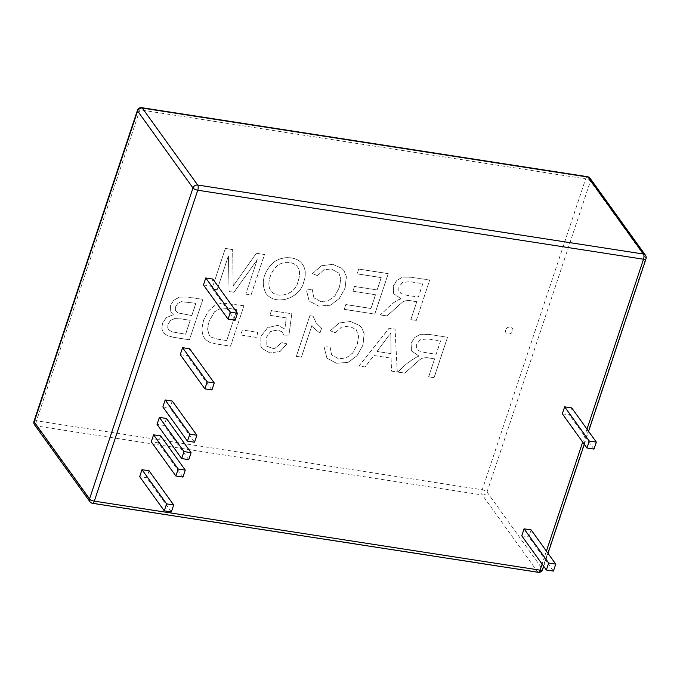 <?xml version="1.0" encoding="UTF-8"?>
<svg xmlns="http://www.w3.org/2000/svg" width="680" height="680" viewBox="0 0 680 680"><rect width="100%" height="100%" fill="white"/><g stroke="black" fill="none" stroke-linecap="round" stroke-linejoin="round"><path stroke-width="0.51" stroke-dasharray="3.4 2.55" d="M202.861 299.353L187.484 296.973L179.545 297.041L173.85 300.118L170.468 305.218L170.289 310.326L171.445 312.74L173.383 314.704L166.413 317.492L162.393 323.289L161.84 328.738L163.582 332.962L167.424 335.648L173.799 337.339L189.422 339.762L202.861 299.353L187.535 297.041L179.596 297.109L173.901 300.186L170.519 305.286L170.331 310.394L171.496 312.808L173.434 314.772L166.456 317.569L162.444 323.357L161.891 328.805L163.379 332.69L167.475 335.716L173.85 337.407L189.474 339.83L202.912 299.421M242.394 329.962L240.737 334.934L256.224 337.331L257.881 332.367L242.394 329.962L240.788 335.002L256.275 337.399L257.933 332.435L242.446 330.038M313.106 316.225L309.833 315.716L296.335 356.311L301.376 357.094L311.907 325.448L315.528 329.622L319.949 332.988L321.538 328.21L316.081 322.771L313.106 316.225L309.885 315.784L296.378 356.379L301.427 357.161L311.95 325.516L315.579 329.69L319.991 333.055L321.58 328.278L316.124 322.839L313.157 316.293M391.102 358.156L391.493 371.042L397.239 371.934L395.029 329.103L389.087 328.185L358.938 366.001L365.092 366.953L373.898 355.495L391.102 358.156L391.536 371.11L397.29 372.002L395.08 329.171L389.138 328.253L358.98 366.07L365.143 367.022L373.949 355.563L391.153 358.224M257.269 259.641L245.811 294.083L251.048 294.89L264.503 254.464L256.377 253.206L233.18 285.966L232.653 249.534L225.344 248.404L211.896 288.83L217.132 289.646L228.386 255.825L229.075 291.49L233.954 292.247L257.269 259.641L245.811 294.083M312.502 273.564L317.466 275.629L323.748 269.85L331.202 268.889L338.946 273.13L340.782 279.038L339.49 286.977L335.002 295.74L328.346 300.755L320.764 301.563L313.905 297.789L312.214 289.45L306.34 289.952L309.12 300.976L318.793 306.119L330.446 305.125L339.337 298.392L345.125 287.878L346.341 276.479L343.944 270.623L341.76 268.26L332.622 264.274L321.257 265.795L312.502 273.564L317.517 275.697L323.799 269.918L331.253 268.957L338.997 273.199L340.833 279.106L339.541 287.045L335.053 295.808L328.389 300.824L320.815 301.631L313.956 297.857L312.256 289.519L306.382 290.02L309.171 301.045L318.844 306.187L330.497 305.192L339.388 298.46L345.176 287.946L346.392 276.548L343.995 270.691L341.81 268.328L332.673 264.341L321.3 265.863L312.553 273.632M416.798 301.682L410.83 319.625L416.253 320.467L429.7 280.041L411.519 277.219L402.806 277.032L396.975 280.168L393.261 286.008L393.652 293.692L401.132 298.775C392.589 301.24 386.971 309.442 380.154 314.882L386.945 315.928L400.92 303.407C405.926 298.554 411.409 301.113 416.798 301.682L410.83 319.625M345.839 304.538L344.241 309.324L374.782 314.05L388.229 273.615L358.649 269.042L357.059 273.819L381.216 277.559L377.102 289.918L354.475 286.416L352.886 291.193L375.513 294.703L370.949 308.431L345.839 304.538L344.293 309.392L374.833 314.118L388.28 273.683L358.7 269.11L357.111 273.887L381.267 277.627L377.153 289.986L354.526 286.484L352.937 291.261L375.564 294.772L371 308.499L345.882 304.606M303.62 282.353C306.136 274.899 305.728 268.829 302.387 264.146C296.684 255.459 278.825 255.119 270.547 265.344C262.837 274.686 261.264 283.968 265.837 293.207C274.958 306.17 299.387 299.115 303.62 282.353L303.662 282.421C306.187 274.966 305.779 268.898 302.438 264.214C296.735 255.527 278.876 255.187 270.589 265.412C262.879 274.754 261.315 284.036 265.889 293.275C275 306.238 299.438 299.183 303.662 282.421M434.596 358.844L428.629 376.788L434.052 377.629L447.491 337.229L429.309 334.407L420.605 334.195L414.766 337.356L411.051 343.171L411.442 350.88L418.923 355.963C411.069 359.83 404.073 365.185 397.953 372.045L404.745 373.091L418.71 360.57C423.716 355.784 429.225 358.232 434.596 358.844L428.672 376.856L434.103 377.697L447.542 337.297L429.352 334.475L420.656 334.262L414.817 337.425L411.102 343.238L411.493 350.948L418.974 356.039C411.111 359.899 404.124 365.262 398.004 372.113L404.787 373.159L418.761 360.638C423.767 355.852 429.275 358.3 434.648 358.912M330.293 330.752L335.257 332.817L341.538 327.037L348.993 326.077L356.133 329.519L358.581 336.2L357.28 344.165L352.793 352.928L346.137 357.918L338.555 358.751L331.576 354.815L329.995 346.638L324.122 347.14L326.918 358.139L336.591 363.273L348.245 362.287L357.136 355.555L362.916 345.066L364.131 333.668L361.734 327.794L359.55 325.448L350.412 321.462L339.048 322.949L330.293 330.752L335.257 332.817M286.229 317.824L284.81 329.077L277.916 325.32L267.639 327.599L260.831 336.438L260.916 346.418L262.106 348.543L270.036 352.971L280.194 351.296L286.943 343.757L281.758 342.558L274.337 348.849L266.721 346.197L266.152 345.253L266.016 337.722L270.64 331.398L277.814 329.936L281.834 331.721L283.9 335.061L288.881 335.104L291.839 313.718L271.439 310.565L269.866 315.291L286.28 317.892L284.852 329.146L277.958 325.389L267.682 327.666L260.874 336.506L260.967 346.486L262.157 348.611L270.079 353.039L280.245 351.365L286.994 343.825L281.8 342.626L274.389 348.916L266.773 346.264L266.203 345.321L266.067 337.79L270.691 331.466L277.856 330.012L281.885 331.789L283.951 335.129L288.932 335.172L291.881 313.786L271.49 310.632L269.918 315.358L286.28 317.892M230.511 346.12L243.95 305.719L222.36 302.966L215.398 304.938L208.25 311.091L203.439 320.458L201.816 328.797L202.64 335.113L205.156 339.346L209.389 342.142L215.73 343.833L230.562 346.188L243.95 305.719M505.656 329.936A3.919 3.307 144.3 0 0 506.013 332.775A3.919 3.307 144.3 0 0 511.131 333.166A3.919 3.307 144.3 0 0 512.38 328.194A3.919 3.307 144.3 0 0 508.776 327.089A3.919 3.307 144.3 0 0 505.656 329.936M185.64 334.203L171.819 331.865L168.564 329.707L167.748 327.734L168.062 324.199L170.535 320.484L174.581 318.656L180.778 318.903L190.238 320.374L185.64 334.203L171.768 331.798L168.512 329.638L167.696 327.666L168.019 324.13L170.484 320.416L174.531 318.589L180.727 318.835L190.188 320.305L185.589 334.135M191.837 315.562L178.007 312.936L175.567 310.445L175.669 306.756L177.837 303.365L181.314 301.699L195.899 303.365L191.837 315.562L177.956 312.868L175.517 310.377L175.627 306.688L177.786 303.297L181.262 301.631L195.849 303.297L191.785 315.495M244.001 305.787L222.411 303.034L215.45 305.005L208.301 311.159L203.49 320.526L201.867 328.865L202.691 335.18L205.207 339.413L209.431 342.21L215.781 343.901L230.562 346.188M226.678 340.501L217.949 339.15L211.837 337.442L209.168 335.214L207.595 329.179L209.083 321.249L214.429 311.822L221.059 308.074L228.344 308.329L236.938 309.655L226.729 340.57L218 339.218L211.888 337.51L209.219 335.282L207.638 329.248L209.134 321.317L214.472 311.89L221.111 308.142L228.395 308.397L236.938 309.655M335.3 332.885L341.581 327.105L349.044 326.145L356.184 329.587L358.632 336.269L357.332 344.233L352.835 352.997L346.188 357.986L338.606 358.819L331.627 354.883L330.046 346.707L324.122 347.14M324.173 347.208L326.969 358.207L336.642 363.341L348.296 362.355L357.187 355.623L362.967 345.134L364.174 333.736L361.777 327.862L359.601 325.516L350.464 321.529L339.099 323.017L330.344 330.82M390.966 353.558L377.034 351.407L390.771 332.877L391.017 353.625L377.085 351.475L390.813 332.945L391.017 353.625M440.581 340.841L436.144 354.195L424.473 352.393L418.914 350.736L417.24 349.248L416.559 347.828L416.67 344.037L420.333 339.66L427.601 338.835L440.581 340.841L436.194 354.263L424.524 352.461L418.965 350.812L416.602 347.897L416.721 344.105L420.385 339.728L427.652 338.903L440.631 340.918M245.862 294.151L251.099 294.958L264.546 254.532L256.377 253.206M256.428 253.275L233.18 285.966M233.223 286.034L232.653 249.534M297.984 281.537C295.248 295.222 276.106 299.225 270.929 290.598C266.875 286.212 269.17 274.95 274.728 268.277C280.721 260.576 293.258 260.431 297.653 267.172C300.05 270.385 300.161 275.171 297.984 281.537L298.036 281.605C295.298 295.29 276.156 299.293 270.98 290.666C266.925 286.28 269.221 275.017 274.779 268.345C280.772 260.644 293.301 260.5 297.704 267.24C300.101 270.453 300.212 275.238 298.036 281.605M410.881 319.694L416.304 320.535L429.7 280.041M429.751 280.109L411.57 277.287L402.857 277.1L397.026 280.236L393.303 286.076L393.703 293.76L401.132 298.775M401.183 298.843C392.64 301.308 387.013 309.51 380.205 314.95L380.154 314.882M521.747 535.798L528.827 536.885L531.148 529.915M553.435 571.09L528.827 536.885M171.36 511.938L146.752 477.742L139.672 476.646M149.065 470.764L146.752 477.742M182.954 477.079L158.346 442.884L151.266 441.787M160.667 435.914L158.346 442.884M188.751 459.654L164.144 425.45L157.063 424.363M166.464 418.48L164.144 425.45M203.447 284.928L210.519 286.025L212.84 279.055M235.135 320.229L210.519 286.025M180.26 354.646L187.331 355.742L189.652 348.772M211.939 389.938L187.331 355.742M162.86 406.929L169.941 408.025L172.261 401.055M194.548 442.229L169.941 408.025M562.335 413.797L569.406 414.894L571.727 407.915M594.023 449.089L569.406 414.894M422.798 283.653L418.353 297.007L406.683 295.205L401.124 293.548L399.44 292.06L398.769 290.64L398.879 286.85L402.543 282.472L409.819 281.648L422.798 283.653L418.404 297.075L406.733 295.273L401.175 293.615L398.82 290.708L398.93 286.918L402.594 282.54L409.861 281.716L422.841 283.73M380.205 314.95L386.997 315.996L400.962 303.475C405.977 298.622 411.459 301.18 416.849 301.75M505.708 330.004A3.919 3.307 144.3 0 0 506.065 332.843A3.919 3.307 144.3 0 0 511.181 333.234A3.919 3.307 144.3 0 0 512.431 328.262A3.919 3.307 144.3 0 0 508.818 327.156A3.919 3.307 144.3 0 0 505.708 330.004M236.988 309.723L226.729 340.57M232.704 249.602L225.394 248.472L211.947 288.898L217.183 289.714L228.429 255.893L229.126 291.558L234.005 292.315L257.32 259.709M34 421.243A3.919 1.369 -161.6 0 1 36.49 420.775L139.918 109.845L585.675 178.857L482.248 489.779L36.49 420.775A3.919 1.598 -81.2 0 0 36.558 425.969L91.936 502.919A3.919 1.598 -81.2 0 0 92.497 503.31M590.087 178.279A3.919 3.307 -35.7 0 1 590.444 181.109L487.016 492.039A3.919 3.307 -35.7 0 1 482.315 494.972L537.693 571.931A3.919 3.307 144.3 0 0 542.385 568.99A3.919 1.369 -161.6 0 1 542.572 569.678M34.535 424.771A3.919 3.307 -35.7 0 0 36.558 425.969L482.315 494.972A3.919 1.598 98.8 0 1 482.248 489.779A3.919 1.369 -161.6 0 1 487.016 492.039L542.385 568.99L645.813 258.069A3.919 3.307 144.3 0 0 645.465 255.229M586.993 429.131L582.683 442.077M546.406 551.131L542.104 564.077M587.503 176.69A3.919 1.598 98.8 0 0 585.675 178.857A3.919 1.369 18.4 0 1 590.444 181.109L645.813 258.069A3.919 1.369 18.4 0 1 646 258.757M538.245 572.313A3.919 1.598 98.8 0 1 537.693 571.931L91.936 502.919A3.919 3.307 144.3 0 1 89.913 501.721M141.755 107.686A3.919 1.598 -81.2 0 0 139.918 109.845A3.919 1.369 18.4 0 0 137.428 110.321M543.694 566.295L548.004 553.35M584.281 444.295L588.582 431.35"/><path stroke-width="1.02" d="M553.435 571.09L555.755 564.119L548.675 563.023L546.363 569.993L553.435 571.09M546.363 569.993L521.747 535.798L524.067 528.819L548.675 563.023M555.755 564.119L531.148 529.915L524.067 528.819M173.68 504.968L171.36 511.938L164.28 510.841L166.6 503.871L173.68 504.968L149.065 470.764L141.993 469.676L166.6 503.871M164.28 510.841L139.672 476.646L141.993 469.676M185.274 470.11L182.954 477.079L175.882 475.991L178.194 469.013L185.274 470.11L160.667 435.914L153.587 434.817L178.194 469.013M175.882 475.991L151.266 441.787L153.587 434.817M191.071 452.685L188.751 459.654L181.679 458.558L183.999 451.588L191.071 452.685L166.464 418.48L159.383 417.384L183.999 451.588M181.679 458.558L157.063 424.363L159.383 417.384M235.135 320.229L237.456 313.259L230.375 312.162L228.055 319.132L235.135 320.229M228.055 319.132L203.447 284.928L205.768 277.958L230.375 312.162M237.456 313.259L212.84 279.055L205.768 277.958M211.939 389.938L214.26 382.967L207.188 381.871L204.867 388.85L211.939 389.938M204.867 388.85L180.26 354.646L182.58 347.675L207.188 381.871M214.26 382.967L189.652 348.772L182.58 347.675M194.548 442.229L196.869 435.251L189.796 434.163L187.476 441.133L194.548 442.229M187.476 441.133L162.86 406.929L165.18 399.959L189.796 434.163M196.869 435.251L172.261 401.055L165.18 399.959M594.023 449.089L596.335 442.119L589.262 441.022L586.942 447.992L594.023 449.089M586.942 447.992L562.335 413.797L564.655 406.827L589.262 441.022M596.335 442.119L571.727 407.915L564.655 406.827M542.104 564.077L540.082 570.154L94.325 501.143A3.919 1.369 -161.6 0 1 89.556 498.89L34.187 421.931A3.919 1.369 -161.6 0 1 34 421.243A3.919 3.919 0 0 0 34.535 424.771A3.919 3.307 -35.7 0 1 34.187 421.931L137.615 111.01A3.919 3.307 -35.7 0 1 142.307 108.069L588.064 177.081L643.442 254.031A3.919 1.598 98.8 0 1 643.51 259.225L586.993 429.131M34 421.243L137.428 110.321A3.919 3.919 0 0 1 141.755 107.686A3.919 1.598 -81.2 0 1 142.307 108.069L197.684 185.028L643.442 254.031A3.919 3.307 144.3 0 1 645.465 255.229L590.087 178.279A3.919 3.919 0 0 0 587.503 176.69A3.919 1.598 98.8 0 1 588.064 177.081A3.919 3.307 -35.7 0 1 590.087 178.279M582.683 442.077L546.406 551.131M137.428 110.321A3.919 1.369 18.4 0 0 137.615 111.01L192.984 187.96L89.556 498.89A3.919 3.307 144.3 0 0 89.913 501.721A3.919 3.919 0 0 0 92.497 503.31A3.919 1.598 -81.2 0 0 94.325 501.143L197.752 190.221L643.51 259.225A3.919 1.369 18.4 0 0 646 258.757A3.919 3.919 0 0 0 645.465 255.229M197.684 185.028A3.919 3.307 144.3 0 0 192.984 187.96A3.919 1.369 18.4 0 0 197.752 190.221A3.919 1.598 -81.2 0 0 197.684 185.028M540.082 570.154A3.919 1.598 98.8 0 1 538.245 572.313A3.919 3.919 0 0 0 542.572 569.678A3.919 1.369 -161.6 0 1 540.082 570.154M141.755 107.686L587.503 176.69M89.913 501.721L34.535 424.771M92.497 503.31L538.245 572.313M542.572 569.678L543.694 566.295M548.004 553.35L584.281 444.295M588.582 431.35L646 258.757"/></g></svg>
